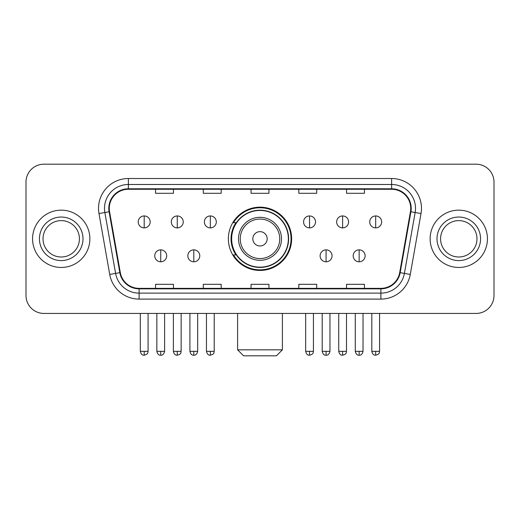 <?xml version="1.0" encoding="UTF-8"?>
<svg xmlns="http://www.w3.org/2000/svg" width="520" height="520" viewBox="0 0 520 520"><rect width="100%" height="100%" fill="white"/><g stroke="black" fill="none" stroke-linecap="round" stroke-linejoin="round"><path stroke-width="0.78" d="M228.364 238.81A31.636 31.636 0 0 0 260 270.445A31.636 31.636 0 0 0 291.636 238.81A31.636 31.636 0 0 0 260 207.168A31.636 31.636 0 0 0 228.364 238.81M235.95 254.924A28.951 28.951 0 0 1 235.95 222.69M26 182.097L26 295.516A17.908 17.908 0 0 0 43.907 313.423L476.093 313.423A17.908 17.908 0 0 0 494 295.516L494 182.097A17.908 17.908 0 0 0 476.093 164.19L43.907 164.19A17.908 17.908 0 0 0 26 182.097L26 295.516M32.565 238.81A28.652 28.652 0 0 0 61.217 267.462A28.652 28.652 0 0 0 89.876 238.81A28.652 28.652 0 0 0 61.217 210.158A28.652 28.652 0 0 0 32.565 238.81A28.652 28.652 0 0 0 61.217 267.462A28.652 28.652 0 0 0 89.876 238.81A28.652 28.652 0 0 0 61.217 210.158A28.652 28.652 0 0 0 32.565 238.81M430.125 238.81A28.652 28.652 0 0 0 458.783 267.462A28.652 28.652 0 0 0 487.435 238.81A28.652 28.652 0 0 0 458.783 210.158A28.652 28.652 0 0 0 430.125 238.81A28.652 28.652 0 0 0 458.783 267.462A28.652 28.652 0 0 0 487.435 238.81A28.652 28.652 0 0 0 458.783 210.158A28.652 28.652 0 0 0 430.125 238.81M109.272 208.364A19.104 19.104 0 0 1 128.375 189.261L391.625 189.261A19.104 19.104 0 0 1 410.436 211.679L399.698 272.571A19.104 19.104 0 0 1 380.887 288.353L139.113 288.353A19.104 19.104 0 0 1 120.302 272.571L109.564 211.679A19.104 19.104 0 0 1 109.272 208.364M108.797 208.364A19.578 19.578 0 0 0 109.096 211.764L119.828 272.656A19.578 19.578 0 0 0 139.113 288.834L380.887 288.834A19.578 19.578 0 0 0 400.173 272.656L410.904 211.764A19.578 19.578 0 0 0 391.625 188.786L128.375 188.786A19.578 19.578 0 0 0 108.797 208.364M98.982 213.544A29.848 29.848 0 0 1 128.375 178.516L391.625 178.516A29.848 29.848 0 0 1 421.018 213.544L410.28 274.437A29.848 29.848 0 0 1 380.887 299.097L139.113 299.097A29.848 29.848 0 0 1 109.72 274.437L98.982 213.544L104.858 212.511A23.874 23.874 0 0 1 128.375 184.489L391.625 184.489A23.874 23.874 0 0 1 415.142 212.511L404.404 273.397A23.874 23.874 0 0 1 380.887 293.131L139.113 293.131A23.874 23.874 0 0 1 115.596 273.397L104.858 212.511A23.874 23.874 0 0 1 104.501 208.364M476.093 164.19L43.907 164.19M43.907 313.423L476.093 313.423M494 295.516L494 182.097M400.173 272.656L404.404 273.397L415.142 212.511L421.018 213.544M251.043 189.261L251.043 193.303L268.957 193.303L268.957 189.261M203.294 189.261L203.294 193.303L221.202 193.303L221.202 189.261M155.538 189.261L155.538 193.303L173.446 193.303L173.446 189.261M298.798 189.261L298.798 193.303L316.706 193.303L316.706 189.261M346.554 189.261L346.554 193.303L364.462 193.303L364.462 189.261M268.957 288.353L268.957 284.31L251.043 284.31L251.043 288.353M221.202 288.353L221.202 284.31L203.294 284.31L203.294 288.353M173.446 288.353L173.446 284.31L155.538 284.31L155.538 288.353M316.706 288.353L316.706 284.31L298.798 284.31L298.798 288.353M364.462 288.353L364.462 284.31L346.554 284.31L346.554 288.353M79.417 238.81A18.194 18.194 0 0 0 61.217 220.617A18.194 18.194 0 0 0 43.023 238.81A18.194 18.194 0 0 0 61.217 257.003A18.194 18.194 0 0 0 79.417 238.81A18.194 18.194 0 0 1 61.217 257.003A18.194 18.194 0 0 1 43.023 238.81M276.419 355.81L243.581 355.81L237.614 349.837L282.386 349.837L276.419 355.81M267.163 238.81A7.163 7.163 0 0 0 260 231.647A7.163 7.163 0 0 0 252.837 238.81A7.163 7.163 0 0 0 260 245.973A7.163 7.163 0 0 0 267.163 238.81M281.489 238.81A21.489 21.489 0 0 0 260 217.321A21.489 21.489 0 0 0 238.511 238.81A21.489 21.489 0 0 0 260 260.299A21.489 21.489 0 0 0 281.489 238.81A21.489 21.489 0 0 1 260 260.299A21.489 21.489 0 0 1 238.511 238.81M288.353 238.81A28.353 28.353 0 0 0 260 210.457A28.353 28.353 0 0 0 231.647 238.81A28.353 28.353 0 0 0 260 267.163A28.353 28.353 0 0 0 288.353 238.81M291.044 238.81A31.044 31.044 0 0 1 233.474 254.924L236.347 254.924A28.62 28.62 0 0 0 278.935 260.273A28.62 28.62 0 0 0 278.935 217.347A28.62 28.62 0 0 0 236.347 222.69L233.474 222.69A31.044 31.044 0 0 1 291.044 238.81M476.976 238.81A18.194 18.194 0 0 0 458.783 220.617A18.194 18.194 0 0 0 440.583 238.81A18.194 18.194 0 0 0 458.783 257.003A18.194 18.194 0 0 0 476.976 238.81A18.194 18.194 0 0 1 458.783 257.003A18.194 18.194 0 0 1 440.583 238.81M144.196 215.943A5.967 5.967 0 0 0 138.222 221.917A5.967 5.967 0 0 0 144.196 227.883A5.967 5.967 0 0 0 150.163 221.917A5.967 5.967 0 0 0 144.196 215.943L144.196 227.883A5.967 5.967 0 0 0 150.163 221.917A5.967 5.967 0 0 0 144.196 215.943M177.261 215.943A5.967 5.967 0 0 0 171.294 221.917A5.967 5.967 0 0 0 177.261 227.883A5.967 5.967 0 0 0 183.235 221.917A5.967 5.967 0 0 0 177.261 215.943L177.261 227.883A5.967 5.967 0 0 0 183.235 221.917A5.967 5.967 0 0 0 177.261 215.943M210.333 215.943A5.967 5.967 0 0 0 204.367 221.917A5.967 5.967 0 0 0 210.333 227.883A5.967 5.967 0 0 0 216.307 221.917A5.967 5.967 0 0 0 210.333 215.943L210.333 227.883A5.967 5.967 0 0 0 216.307 221.917A5.967 5.967 0 0 0 210.333 215.943M309.543 215.943A5.967 5.967 0 0 0 303.576 221.917A5.967 5.967 0 0 0 309.543 227.883A5.967 5.967 0 0 0 315.517 221.917A5.967 5.967 0 0 0 309.543 215.943L309.543 227.883A5.967 5.967 0 0 0 315.517 221.917A5.967 5.967 0 0 0 309.543 215.943M342.615 215.943A5.967 5.967 0 0 0 336.648 221.917A5.967 5.967 0 0 0 342.615 227.883A5.967 5.967 0 0 0 348.589 221.917A5.967 5.967 0 0 0 342.615 215.943L342.615 227.883A5.967 5.967 0 0 0 348.589 221.917A5.967 5.967 0 0 0 342.615 215.943M375.687 215.943A5.967 5.967 0 0 0 369.72 221.917A5.967 5.967 0 0 0 375.687 227.883A5.967 5.967 0 0 0 381.654 221.917A5.967 5.967 0 0 0 375.687 215.943L375.687 227.883A5.967 5.967 0 0 0 381.654 221.917A5.967 5.967 0 0 0 375.687 215.943M160.732 249.853A5.967 5.967 0 0 0 154.758 255.821A5.967 5.967 0 0 0 160.732 261.794A5.967 5.967 0 0 0 166.699 255.821A5.967 5.967 0 0 0 160.732 249.853L160.732 261.794A5.967 5.967 0 0 0 166.699 255.821A5.967 5.967 0 0 0 160.732 249.853M193.797 249.853A5.967 5.967 0 0 0 187.831 255.821A5.967 5.967 0 0 0 193.797 261.794A5.967 5.967 0 0 0 199.771 255.821A5.967 5.967 0 0 0 193.797 249.853L193.797 261.794A5.967 5.967 0 0 0 199.771 255.821A5.967 5.967 0 0 0 193.797 249.853M326.079 249.853A5.967 5.967 0 0 0 320.112 255.821A5.967 5.967 0 0 0 326.079 261.794A5.967 5.967 0 0 0 332.053 255.821A5.967 5.967 0 0 0 326.079 249.853L326.079 261.794A5.967 5.967 0 0 0 332.053 255.821A5.967 5.967 0 0 0 326.079 249.853M359.151 249.853A5.967 5.967 0 0 0 353.184 255.821A5.967 5.967 0 0 0 359.151 261.794A5.967 5.967 0 0 0 365.118 255.821A5.967 5.967 0 0 0 359.151 249.853L359.151 261.794A5.967 5.967 0 0 0 365.118 255.821A5.967 5.967 0 0 0 359.151 249.853M391.625 178.516L391.625 188.786M104.858 212.511L109.096 211.764M139.113 299.097L139.113 288.834M380.887 288.834L380.887 299.097M109.72 274.437L119.828 272.656M410.904 211.764L415.142 212.511M128.375 178.516L128.375 188.786M404.404 273.397L410.28 274.437M82.999 238.81A21.775 21.775 0 0 0 61.217 217.035A21.775 21.775 0 0 0 39.442 238.81A21.775 21.775 0 0 0 61.217 260.585A21.775 21.775 0 0 0 82.999 238.81M279.74 238.81A19.741 19.741 0 0 0 260 219.069A19.741 19.741 0 0 0 240.26 238.81A19.741 19.741 0 0 0 260 258.55A19.741 19.741 0 0 0 279.74 238.81M480.558 238.81A21.775 21.775 0 0 0 458.783 217.035A21.775 21.775 0 0 0 437.001 238.81A21.775 21.775 0 0 0 458.783 260.585A21.775 21.775 0 0 0 480.558 238.81M144.196 351.332L140.316 351.332C140.992 354.101 142.285 355.394 144.196 355.212L144.196 351.332L148.077 351.332L148.077 313.423M177.261 351.332L173.381 351.332C174.064 354.101 175.357 355.394 177.261 355.212L177.261 351.332L181.142 351.332L181.142 313.423M210.333 351.332L206.453 351.332C207.129 354.101 208.422 355.394 210.333 355.212L210.333 351.332L214.214 351.332L214.214 313.423M309.543 351.332L305.669 351.332C306.345 354.101 307.639 355.394 309.543 355.212L309.543 351.332L313.423 351.332L313.423 313.423M342.615 351.332L338.735 351.332C339.411 354.101 340.704 355.394 342.615 355.212L342.615 351.332L346.496 351.332L346.496 313.423M375.687 351.332L371.807 351.332C372.482 354.101 373.776 355.394 375.687 355.212L375.687 351.332L379.568 351.332L379.568 313.423M160.732 351.332L156.852 351.332C157.528 354.101 158.821 355.394 160.732 355.212L160.732 351.332L164.606 351.332L164.606 313.423M193.797 351.332L189.917 351.332C190.6 354.101 191.893 355.394 193.797 355.212L193.797 351.332L197.678 351.332L197.678 313.423M326.079 351.332L322.199 351.332C322.881 354.101 324.175 355.394 326.079 355.212L326.079 351.332L329.959 351.332L329.959 313.423M359.151 351.332L355.271 351.332C355.947 354.101 357.24 355.394 359.151 355.212L359.151 351.332L363.031 351.332L363.031 313.423M282.386 313.423L282.386 349.837M237.614 313.423L237.614 349.837M140.316 351.332L140.316 313.423M148.077 351.332C147.524 352.534 148.902 353.899 144.196 355.212M173.381 351.332L173.381 313.423M181.142 351.332C180.596 352.534 181.974 353.899 177.261 355.212M206.453 351.332L206.453 313.423M214.214 351.332C213.668 352.534 215.046 353.899 210.333 355.212M305.669 351.332L305.669 313.423M313.423 351.332C312.877 352.534 314.256 353.899 309.543 355.212M338.735 351.332L338.735 313.423M346.496 351.332C345.95 352.534 347.328 353.899 342.615 355.212M371.807 351.332L371.807 313.423M379.568 351.332C379.022 352.534 380.393 353.899 375.687 355.212M156.852 351.332L156.852 313.423M164.606 351.332C163.93 354.101 162.637 355.394 160.732 355.212M189.917 351.332L189.917 313.423M197.678 351.332C197.002 354.101 195.708 355.394 193.797 355.212M322.199 351.332L322.199 313.423M329.959 351.332C329.284 354.101 327.99 355.394 326.079 355.212M355.271 351.332L355.271 313.423M363.031 351.332C362.356 354.101 361.062 355.394 359.151 355.212"/></g></svg>
